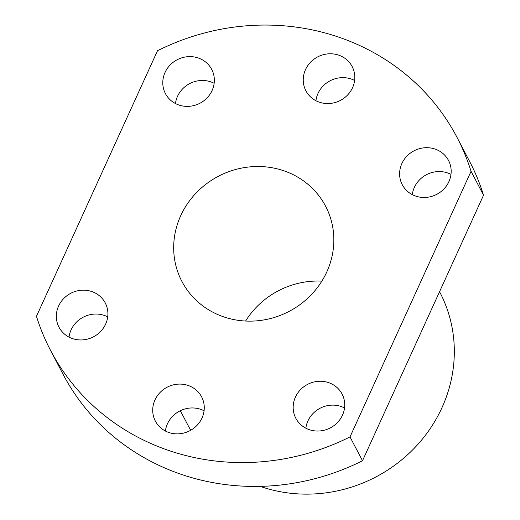 <?xml version="1.0" encoding="UTF-8"?>
<svg xmlns="http://www.w3.org/2000/svg" width="520" height="520" viewBox="0 0 520 520"><rect width="100%" height="100%" fill="white"/><g stroke="black" fill="none" stroke-linecap="round" stroke-linejoin="round"><path stroke-width="0.78" d="M260.195 486.382A142.415 133.913 -27.6 0 0 441.961 407.687A142.415 133.913 -27.6 0 0 439.875 292.325L439.55 291.707M180.349 410.709L187.506 424.385A142.415 133.913 -27.6 0 0 190.775 430.241M245.596 321.042A81.094 76.252 152.4 0 1 321.854 281.138M326.8 271.914A81.094 76.252 152.4 0 1 255.151 320.964A81.094 76.252 152.4 0 1 181.903 281.418A81.094 76.252 152.4 0 1 180.713 215.728A81.094 76.252 152.4 0 1 252.363 166.68A81.094 76.252 152.4 0 1 325.611 206.219A81.094 76.252 152.4 0 1 326.8 271.914M471.049 171.327A229.444 215.742 -27.6 0 0 457.054 137.442A229.444 215.742 -27.6 0 0 157.501 50.733L36.465 316.316A229.444 215.742 -27.6 0 0 50.459 350.2A229.444 215.742 -27.6 0 0 350.012 436.904L471.049 171.327L483.535 195.189A229.444 215.742 -27.6 0 0 469.541 161.304L457.054 137.442M342.466 415.194A26.111 24.551 152.4 0 1 319.397 430.982A26.111 24.551 152.4 0 1 295.815 418.256A26.111 24.551 152.4 0 1 295.432 397.104A26.111 24.551 152.4 0 1 318.5 381.31A26.111 24.551 152.4 0 1 342.082 394.043A26.111 24.551 152.4 0 1 342.466 415.194M202.007 418.022A26.111 24.551 152.4 0 1 178.939 433.817A26.111 24.551 152.4 0 1 155.357 421.083A26.111 24.551 152.4 0 1 154.973 399.932A26.111 24.551 152.4 0 1 178.042 384.144A26.111 24.551 152.4 0 1 201.624 396.877A26.111 24.551 152.4 0 1 202.007 418.022M105.638 324.11A26.111 24.551 152.4 0 1 82.57 339.898A26.111 24.551 152.4 0 1 58.988 327.171A26.111 24.551 152.4 0 1 58.604 306.02A26.111 24.551 152.4 0 1 81.672 290.225A26.111 24.551 152.4 0 1 105.255 302.959A26.111 24.551 152.4 0 1 105.638 324.11M212.082 90.538A26.111 24.551 152.4 0 1 189.014 106.327A26.111 24.551 152.4 0 1 165.431 93.6A26.111 24.551 152.4 0 1 165.048 72.449A26.111 24.551 152.4 0 1 188.117 56.661A26.111 24.551 152.4 0 1 211.698 69.388A26.111 24.551 152.4 0 1 212.082 90.538M448.91 181.623A26.111 24.551 152.4 0 1 425.841 197.418A26.111 24.551 152.4 0 1 402.259 184.685A26.111 24.551 152.4 0 1 401.875 163.534A26.111 24.551 152.4 0 1 424.944 147.745A26.111 24.551 152.4 0 1 448.526 160.472A26.111 24.551 152.4 0 1 448.91 181.623M352.541 87.705A26.111 24.551 152.4 0 1 329.472 103.499A26.111 24.551 152.4 0 1 305.89 90.766A26.111 24.551 152.4 0 1 305.507 69.621A26.111 24.551 152.4 0 1 328.575 53.827A26.111 24.551 152.4 0 1 352.157 66.56A26.111 24.551 152.4 0 1 352.541 87.705M50.459 350.2L62.946 374.062A229.444 215.742 -27.6 0 0 362.499 460.766L483.535 195.189M350.012 436.904L362.499 460.766M315.926 100.718A26.111 24.551 152.4 0 1 317.993 93.477A26.111 24.551 152.4 0 1 354.607 80.47M412.295 194.63A26.111 24.551 152.4 0 1 414.362 187.395A26.111 24.551 152.4 0 1 450.976 174.389M175.468 103.545A26.111 24.551 152.4 0 1 177.535 96.31A26.111 24.551 152.4 0 1 214.149 83.304M69.023 337.116A26.111 24.551 152.4 0 1 71.091 329.882A26.111 24.551 152.4 0 1 107.705 316.875M165.392 431.035A26.111 24.551 152.4 0 1 167.459 423.793A26.111 24.551 152.4 0 1 204.074 410.787M305.851 428.2A26.111 24.551 152.4 0 1 307.918 420.966A26.111 24.551 152.4 0 1 344.532 407.959"/></g></svg>
